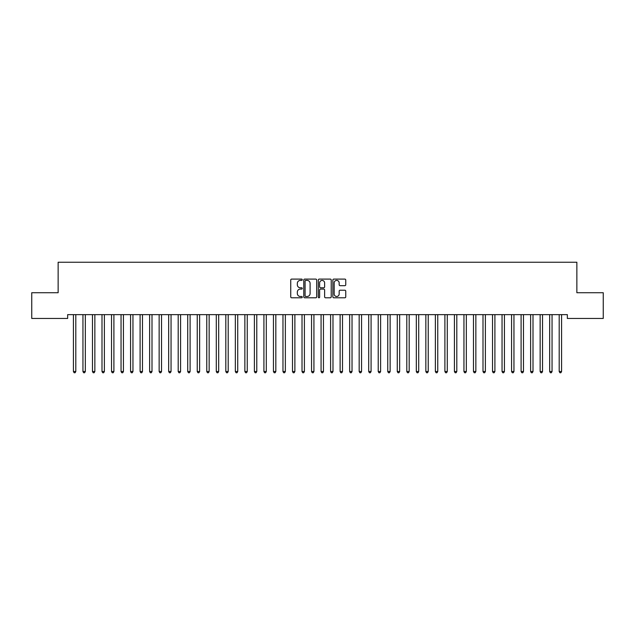 <?xml version="1.0" encoding="UTF-8"?>
<svg xmlns="http://www.w3.org/2000/svg" width="635" height="635" viewBox="0 0 635 635"><rect width="100%" height="100%" fill="white"/><g stroke="black" fill="none" stroke-linecap="round" stroke-linejoin="round"><path stroke-width="0.95" d="M302.26 279.741A0.651 0.651 0 0 0 301.609 279.09L291.671 279.09A0.937 0.937 0 0 0 290.735 280.027L290.735 296.855A0.937 0.937 0 0 0 291.671 297.791L301.609 297.791A0.651 0.651 0 0 0 302.26 297.132A0.651 0.651 0 0 0 301.609 296.481L300.323 296.481A2.992 2.992 0 0 1 297.331 293.489L297.331 292.084A2.992 2.992 0 0 1 300.323 289.092L301.609 289.092A0.651 0.651 0 0 0 302.26 288.441A0.651 0.651 0 0 0 301.609 287.782L300.323 287.782A2.992 2.992 0 0 1 297.331 284.79L297.331 283.393A2.992 2.992 0 0 1 300.323 280.4L301.609 280.4A0.651 0.651 0 0 0 302.26 279.741M344.821 285.679A0.937 0.937 0 0 0 345.757 284.75L345.757 280.027A0.937 0.937 0 0 0 344.821 279.09L333.788 279.09A0.937 0.937 0 0 0 332.859 280.027L332.859 296.855A0.937 0.937 0 0 0 333.788 297.791L344.821 297.791A0.937 0.937 0 0 0 345.757 296.855L345.757 291.147A0.937 0.937 0 0 0 344.821 290.219L340.106 290.219A0.937 0.937 0 0 0 339.169 291.147L339.169 293.981A2.5 2.5 0 0 1 336.669 296.481A2.5 2.5 0 0 1 334.169 293.981L334.169 282.9A2.5 2.5 0 0 1 336.669 280.4A2.5 2.5 0 0 1 339.169 282.9L339.169 284.75A0.937 0.937 0 0 0 340.106 285.679L344.821 285.679M567.341 314.635L67.659 314.635L67.659 318.445L31.75 318.445L31.75 292.727L58.134 292.727L58.134 262.247L576.866 262.247L576.866 292.727L603.25 292.727L603.25 318.445L567.341 318.445L567.341 314.635M316.682 280.027A0.937 0.937 0 0 0 315.746 279.09L304.713 279.09A0.937 0.937 0 0 0 303.776 280.027L303.776 296.855A0.937 0.937 0 0 0 304.713 297.791L315.746 297.791A0.937 0.937 0 0 0 316.682 296.855L316.682 280.027M319.254 279.09L330.287 279.09A0.937 0.937 0 0 1 331.224 280.027L331.224 296.855A0.937 0.937 0 0 1 330.287 297.791L325.565 297.791A0.937 0.937 0 0 1 324.628 296.855L324.628 290.028A0.937 0.937 0 0 0 323.691 289.092L320.564 289.092A0.937 0.937 0 0 0 319.627 290.028L319.627 297.132A0.651 0.651 0 0 1 318.976 297.791A0.651 0.651 0 0 1 318.318 297.132L318.318 280.027A0.937 0.937 0 0 1 319.254 279.09M305.745 280.4A0.651 0.651 0 0 0 305.086 281.051L305.086 295.823A0.651 0.651 0 0 0 305.745 296.481L307.102 296.481A2.992 2.992 0 0 0 310.094 293.489L310.094 283.393A2.992 2.992 0 0 0 307.102 280.4L305.745 280.4M324.628 282.948A2.5 2.5 0 0 0 322.128 280.448A2.5 2.5 0 0 0 319.627 282.948L319.627 286.853A0.937 0.937 0 0 0 320.564 287.782L323.691 287.782A0.937 0.937 0 0 0 324.628 286.853L324.628 282.948M73.35 314.769A0.952 0.952 -179.6 0 1 73.422 315.127A0.952 0.952 179.6 0 0 73.35 314.769L73.295 314.635M75.93 314.635L75.875 314.769A0.952 0.952 179.6 0 0 75.803 315.127L75.803 371.515L73.422 371.515L73.422 315.127M75.803 371.515L75.089 372.753L74.136 372.753L73.422 371.515M82.875 314.769A0.952 0.952 -179.6 0 1 82.947 315.127A0.952 0.952 179.6 0 0 82.875 314.769L82.82 314.635M92.4 314.769A0.952 0.952 -179.6 0 1 92.472 315.127A0.952 0.952 179.6 0 0 92.4 314.769L92.345 314.635M85.455 314.635L85.4 314.769A0.952 0.952 179.6 0 0 85.328 315.127L85.328 371.515L82.947 371.515L82.947 315.127M85.328 371.515L84.614 372.753L83.661 372.753L82.947 371.515M94.98 314.635L94.925 314.769A0.952 0.952 179.6 0 0 94.853 315.127L94.853 371.515L92.472 371.515L92.472 315.127M94.853 371.515L94.139 372.753L93.186 372.753L92.472 371.515M101.925 314.769A0.952 0.952 -179.6 0 1 101.997 315.127A0.952 0.952 179.6 0 0 101.925 314.769L101.87 314.635M111.45 314.769A0.952 0.952 -179.6 0 1 111.522 315.127A0.952 0.952 179.6 0 0 111.45 314.769L111.395 314.635M104.505 314.635L104.45 314.769A0.952 0.952 179.6 0 0 104.378 315.127L104.378 371.515L101.997 371.515L101.997 315.127M104.378 371.515L103.664 372.753L102.711 372.753L101.997 371.515M114.03 314.635L113.975 314.769A0.952 0.952 179.6 0 0 113.903 315.127L113.903 371.515L111.522 371.515L111.522 315.127M113.903 371.515L113.189 372.753L112.236 372.753L111.522 371.515M120.975 314.769A0.952 0.952 -179.6 0 1 121.047 315.127A0.952 0.952 179.6 0 0 120.975 314.769L120.92 314.635M123.555 314.635L123.5 314.769A0.952 0.952 179.6 0 0 123.428 315.127L123.428 371.515L121.047 371.515L121.047 315.127M123.428 371.515L122.714 372.753L121.761 372.753L121.047 371.515M130.5 314.769A0.952 0.952 -179.6 0 1 130.572 315.127A0.952 0.952 179.6 0 0 130.5 314.769L130.445 314.635M133.08 314.635L133.025 314.769A0.952 0.952 179.6 0 0 132.953 315.127L132.953 371.515L130.572 371.515L130.572 315.127M132.953 371.515L132.239 372.753L131.286 372.753L130.572 371.515M140.025 314.769A0.952 0.952 -179.6 0 1 140.097 315.127A0.952 0.952 179.6 0 0 140.025 314.769L139.97 314.635M142.605 314.635L142.55 314.769A0.952 0.952 179.6 0 0 142.478 315.127L142.478 371.515L140.097 371.515L140.097 315.127M142.478 371.515L141.764 372.753L140.811 372.753L140.097 371.515M149.55 314.769A0.952 0.952 -179.6 0 1 149.622 315.127A0.952 0.952 179.6 0 0 149.55 314.769L149.495 314.635M152.13 314.635L152.075 314.769A0.952 0.952 179.6 0 0 152.003 315.127L152.003 371.515L149.622 371.515L149.622 315.127M152.003 371.515L151.289 372.753L150.336 372.753L149.622 371.515M159.075 314.769A0.952 0.952 -179.6 0 1 159.147 315.127A0.952 0.952 179.6 0 0 159.075 314.769L159.02 314.635M161.655 314.635L161.6 314.769A0.952 0.952 179.6 0 0 161.528 315.127L161.528 371.515L159.147 371.515L159.147 315.127M161.528 371.515L160.814 372.753L159.861 372.753L159.147 371.515M168.6 314.769A0.952 0.952 -179.6 0 1 168.672 315.127A0.952 0.952 179.6 0 0 168.6 314.769L168.545 314.635M171.18 314.635L171.125 314.769A0.952 0.952 179.6 0 0 171.053 315.127L171.053 371.515L168.672 371.515L168.672 315.127M171.053 371.515L170.339 372.753L169.386 372.753L168.672 371.515M178.125 314.769A0.952 0.952 -179.6 0 1 178.197 315.127A0.952 0.952 179.6 0 0 178.125 314.769L178.07 314.635M180.705 314.635L180.65 314.769A0.952 0.952 179.6 0 0 180.578 315.127L180.578 371.515L178.197 371.515L178.197 315.127M180.578 371.515L179.864 372.753L178.911 372.753L178.197 371.515M187.65 314.769A0.952 0.952 -179.6 0 1 187.722 315.127A0.952 0.952 179.6 0 0 187.65 314.769L187.595 314.635M190.23 314.635L190.175 314.769A0.952 0.952 179.6 0 0 190.103 315.127L190.103 371.515L187.722 371.515L187.722 315.127M190.103 371.515L189.389 372.753L188.436 372.753L187.722 371.515M197.175 314.769A0.952 0.952 -179.6 0 1 197.247 315.127A0.952 0.952 179.6 0 0 197.175 314.769L197.12 314.635M199.755 314.635L199.7 314.769A0.952 0.952 179.6 0 0 199.628 315.127L199.628 371.515L197.247 371.515L197.247 315.127M199.628 371.515L198.914 372.753L197.961 372.753L197.247 371.515M206.7 314.769A0.952 0.952 -179.6 0 1 206.772 315.127A0.952 0.952 179.6 0 0 206.7 314.769L206.645 314.635M209.28 314.635L209.225 314.769A0.952 0.952 179.6 0 0 209.153 315.127L209.153 371.515L206.772 371.515L206.772 315.127M209.153 371.515L208.439 372.753L207.486 372.753L206.772 371.515M216.225 314.769A0.952 0.952 -179.6 0 1 216.297 315.127A0.952 0.952 179.6 0 0 216.225 314.769L216.17 314.635M218.805 314.635L218.75 314.769A0.952 0.952 179.6 0 0 218.678 315.127L218.678 371.515L216.297 371.515L216.297 315.127M218.678 371.515L217.964 372.753L217.011 372.753L216.297 371.515M225.75 314.769A0.952 0.952 -179.6 0 1 225.822 315.127A0.952 0.952 179.6 0 0 225.75 314.769L225.695 314.635M228.33 314.635L228.275 314.769A0.952 0.952 179.6 0 0 228.203 315.127L228.203 371.515L225.822 371.515L225.822 315.127M228.203 371.515L227.489 372.753L226.536 372.753L225.822 371.515M235.275 314.769A0.952 0.952 -179.6 0 1 235.347 315.127A0.952 0.952 179.6 0 0 235.275 314.769L235.22 314.635M237.855 314.635L237.8 314.769A0.952 0.952 179.6 0 0 237.728 315.127L237.728 371.515L235.347 371.515L235.347 315.127M237.728 371.515L237.014 372.753L236.061 372.753L235.347 371.515M244.8 314.769A0.952 0.952 -179.6 0 1 244.872 315.127A0.952 0.952 179.6 0 0 244.8 314.769L244.745 314.635M247.38 314.635L247.325 314.769A0.952 0.952 179.6 0 0 247.253 315.127L247.253 371.515L244.872 371.515L244.872 315.127M247.253 371.515L246.539 372.753L245.586 372.753L244.872 371.515M254.325 314.769A0.952 0.952 -179.6 0 1 254.397 315.127A0.952 0.952 179.6 0 0 254.325 314.769L254.27 314.635M256.905 314.635L256.85 314.769A0.952 0.952 179.6 0 0 256.778 315.127L256.778 371.515L254.397 371.515L254.397 315.127M256.778 371.515L256.064 372.753L255.111 372.753L254.397 371.515M263.85 314.769A0.952 0.952 -179.6 0 1 263.922 315.127A0.952 0.952 179.6 0 0 263.85 314.769L263.795 314.635M266.43 314.635L266.375 314.769A0.952 0.952 179.6 0 0 266.303 315.127L266.303 371.515L263.922 371.515L263.922 315.127M266.303 371.515L265.589 372.753L264.636 372.753L263.922 371.515M273.375 314.769A0.952 0.952 -179.6 0 1 273.447 315.127A0.952 0.952 179.6 0 0 273.375 314.769L273.32 314.635M275.955 314.635L275.9 314.769A0.952 0.952 179.6 0 0 275.828 315.127L275.828 371.515L273.447 371.515L273.447 315.127M275.828 371.515L275.114 372.753L274.161 372.753L273.447 371.515M282.9 314.769A0.952 0.952 -179.6 0 1 282.972 315.127A0.952 0.952 179.6 0 0 282.9 314.769L282.845 314.635M285.48 314.635L285.425 314.769A0.952 0.952 179.6 0 0 285.353 315.127L285.353 371.515L282.972 371.515L282.972 315.127M285.353 371.515L284.639 372.753L283.686 372.753L282.972 371.515M292.425 314.769A0.952 0.952 -179.6 0 1 292.497 315.127A0.952 0.952 179.6 0 0 292.425 314.769L292.37 314.635M295.005 314.635L294.95 314.769A0.952 0.952 179.6 0 0 294.878 315.127L294.878 371.515L292.497 371.515L292.497 315.127M294.878 371.515L294.164 372.753L293.211 372.753L292.497 371.515M301.95 314.769A0.952 0.952 -179.6 0 1 302.022 315.127A0.952 0.952 179.6 0 0 301.95 314.769L301.895 314.635M304.53 314.635L304.475 314.769A0.952 0.952 179.6 0 0 304.403 315.127L304.403 371.515L302.022 371.515L302.022 315.127M304.403 371.515L303.689 372.753L302.736 372.753L302.022 371.515M311.475 314.769A0.952 0.952 -179.6 0 1 311.547 315.127A0.952 0.952 179.6 0 0 311.475 314.769L311.42 314.635M314.055 314.635L314 314.769A0.952 0.952 179.6 0 0 313.928 315.127L313.928 371.515L311.547 371.515L311.547 315.127M313.928 371.515L313.214 372.753L312.261 372.753L311.547 371.515M321 314.769A0.952 0.952 -179.6 0 1 321.072 315.127A0.952 0.952 179.6 0 0 321 314.769L320.945 314.635M323.58 314.635L323.525 314.769A0.952 0.952 179.6 0 0 323.453 315.127L323.453 371.515L321.072 371.515L321.072 315.127M323.453 371.515L322.739 372.753L321.786 372.753L321.072 371.515M330.525 314.769A0.952 0.952 -179.6 0 1 330.597 315.127A0.952 0.952 179.6 0 0 330.525 314.769L330.47 314.635M333.105 314.635L333.05 314.769A0.952 0.952 179.6 0 0 332.978 315.127L332.978 371.515L330.597 371.515L330.597 315.127M332.978 371.515L332.264 372.753L331.311 372.753L330.597 371.515M340.05 314.769A0.952 0.952 -179.6 0 1 340.122 315.127A0.952 0.952 179.6 0 0 340.05 314.769L339.995 314.635M342.63 314.635L342.575 314.769A0.952 0.952 179.6 0 0 342.503 315.127L342.503 371.515L340.122 371.515L340.122 315.127M342.503 371.515L341.789 372.753L340.836 372.753L340.122 371.515M349.575 314.769A0.952 0.952 -179.6 0 1 349.647 315.127A0.952 0.952 179.6 0 0 349.575 314.769L349.52 314.635M352.155 314.635L352.1 314.769A0.952 0.952 179.6 0 0 352.028 315.127L352.028 371.515L349.647 371.515L349.647 315.127M352.028 371.515L351.314 372.753L350.361 372.753L349.647 371.515M359.1 314.769A0.952 0.952 -179.6 0 1 359.172 315.127A0.952 0.952 179.6 0 0 359.1 314.769L359.045 314.635M361.68 314.635L361.625 314.769A0.952 0.952 179.6 0 0 361.553 315.127L361.553 371.515L359.172 371.515L359.172 315.127M361.553 371.515L360.839 372.753L359.886 372.753L359.172 371.515M368.625 314.769A0.952 0.952 -179.6 0 1 368.697 315.127A0.952 0.952 179.6 0 0 368.625 314.769L368.57 314.635M371.205 314.635L371.15 314.769A0.952 0.952 179.6 0 0 371.078 315.127L371.078 371.515L368.697 371.515L368.697 315.127M371.078 371.515L370.364 372.753L369.411 372.753L368.697 371.515M378.15 314.769A0.952 0.952 -179.6 0 1 378.222 315.127A0.952 0.952 179.6 0 0 378.15 314.769L378.095 314.635M380.73 314.635L380.675 314.769A0.952 0.952 179.6 0 0 380.603 315.127L380.603 371.515L378.222 371.515L378.222 315.127M380.603 371.515L379.889 372.753L378.936 372.753L378.222 371.515M387.675 314.769A0.952 0.952 -179.6 0 1 387.747 315.127A0.952 0.952 179.6 0 0 387.675 314.769L387.62 314.635M390.255 314.635L390.2 314.769A0.952 0.952 179.6 0 0 390.128 315.127L390.128 371.515L387.747 371.515L387.747 315.127M390.128 371.515L389.414 372.753L388.461 372.753L387.747 371.515M397.2 314.769A0.952 0.952 -179.6 0 1 397.272 315.127A0.952 0.952 179.6 0 0 397.2 314.769L397.145 314.635M399.78 314.635L399.725 314.769A0.952 0.952 179.6 0 0 399.653 315.127L399.653 371.515L397.272 371.515L397.272 315.127M399.653 371.515L398.939 372.753L397.986 372.753L397.272 371.515M406.725 314.769A0.952 0.952 -179.6 0 1 406.797 315.127A0.952 0.952 179.6 0 0 406.725 314.769L406.67 314.635M409.305 314.635L409.25 314.769A0.952 0.952 179.6 0 0 409.178 315.127L409.178 371.515L406.797 371.515L406.797 315.127M409.178 371.515L408.464 372.753L407.511 372.753L406.797 371.515M416.25 314.769A0.952 0.952 -179.6 0 1 416.322 315.127A0.952 0.952 179.6 0 0 416.25 314.769L416.195 314.635M418.83 314.635L418.775 314.769A0.952 0.952 179.6 0 0 418.703 315.127L418.703 371.515L416.322 371.515L416.322 315.127M418.703 371.515L417.989 372.753L417.036 372.753L416.322 371.515M425.775 314.769A0.952 0.952 -179.6 0 1 425.847 315.127A0.952 0.952 179.6 0 0 425.775 314.769L425.72 314.635M428.355 314.635L428.3 314.769A0.952 0.952 179.6 0 0 428.228 315.127L428.228 371.515L425.847 371.515L425.847 315.127M428.228 371.515L427.514 372.753L426.561 372.753L425.847 371.515M435.3 314.769A0.952 0.952 -179.6 0 1 435.372 315.127A0.952 0.952 179.6 0 0 435.3 314.769L435.245 314.635M437.88 314.635L437.825 314.769A0.952 0.952 179.6 0 0 437.753 315.127L437.753 371.515L435.372 371.515L435.372 315.127M437.753 371.515L437.039 372.753L436.086 372.753L435.372 371.515M444.825 314.769A0.952 0.952 -179.6 0 1 444.897 315.127A0.952 0.952 179.6 0 0 444.825 314.769L444.77 314.635M447.405 314.635L447.35 314.769A0.952 0.952 179.6 0 0 447.278 315.127L447.278 371.515L444.897 371.515L444.897 315.127M447.278 371.515L446.564 372.753L445.611 372.753L444.897 371.515M454.35 314.769A0.952 0.952 -179.6 0 1 454.422 315.127A0.952 0.952 179.6 0 0 454.35 314.769L454.295 314.635M456.93 314.635L456.875 314.769A0.952 0.952 179.6 0 0 456.803 315.127L456.803 371.515L454.422 371.515L454.422 315.127M456.803 371.515L456.089 372.753L455.136 372.753L454.422 371.515M463.875 314.769A0.952 0.952 -179.6 0 1 463.947 315.127A0.952 0.952 179.6 0 0 463.875 314.769L463.82 314.635M466.455 314.635L466.4 314.769A0.952 0.952 179.6 0 0 466.328 315.127L466.328 371.515L463.947 371.515L463.947 315.127M466.328 371.515L465.614 372.753L464.661 372.753L463.947 371.515M473.4 314.769A0.952 0.952 -179.6 0 1 473.472 315.127A0.952 0.952 179.6 0 0 473.4 314.769L473.345 314.635M475.98 314.635L475.925 314.769A0.952 0.952 179.6 0 0 475.853 315.127L475.853 371.515L473.472 371.515L473.472 315.127M475.853 371.515L475.139 372.753L474.186 372.753L473.472 371.515M482.925 314.769A0.952 0.952 -179.6 0 1 482.997 315.127A0.952 0.952 179.6 0 0 482.925 314.769L482.87 314.635M485.505 314.635L485.45 314.769A0.952 0.952 179.6 0 0 485.378 315.127L485.378 371.515L482.997 371.515L482.997 315.127M485.378 371.515L484.664 372.753L483.711 372.753L482.997 371.515M492.45 314.769A0.952 0.952 -179.6 0 1 492.522 315.127A0.952 0.952 179.6 0 0 492.45 314.769L492.395 314.635M495.03 314.635L494.975 314.769A0.952 0.952 179.6 0 0 494.903 315.127L494.903 371.515L492.522 371.515L492.522 315.127M494.903 371.515L494.189 372.753L493.236 372.753L492.522 371.515M501.975 314.769A0.952 0.952 -179.6 0 1 502.047 315.127A0.952 0.952 179.6 0 0 501.975 314.769L501.92 314.635M504.555 314.635L504.5 314.769A0.952 0.952 179.6 0 0 504.428 315.127L504.428 371.515L502.047 371.515L502.047 315.127M504.428 371.515L503.714 372.753L502.761 372.753L502.047 371.515M511.5 314.769A0.952 0.952 -179.6 0 1 511.572 315.127A0.952 0.952 179.6 0 0 511.5 314.769L511.445 314.635M514.08 314.635L514.025 314.769A0.952 0.952 179.6 0 0 513.953 315.127L513.953 371.515L511.572 371.515L511.572 315.127M513.953 371.515L513.239 372.753L512.286 372.753L511.572 371.515M521.025 314.769A0.952 0.952 -179.6 0 1 521.097 315.127A0.952 0.952 179.6 0 0 521.025 314.769L520.97 314.635M523.605 314.635L523.55 314.769A0.952 0.952 179.6 0 0 523.478 315.127L523.478 371.515L521.097 371.515L521.097 315.127M523.478 371.515L522.764 372.753L521.811 372.753L521.097 371.515M530.55 314.769A0.952 0.952 -179.6 0 1 530.622 315.127A0.952 0.952 179.6 0 0 530.55 314.769L530.495 314.635M533.13 314.635L533.075 314.769A0.952 0.952 179.6 0 0 533.003 315.127L533.003 371.515L530.622 371.515L530.622 315.127M533.003 371.515L532.289 372.753L531.336 372.753L530.622 371.515M540.075 314.769A0.952 0.952 -179.6 0 1 540.147 315.127A0.952 0.952 179.6 0 0 540.075 314.769L540.02 314.635M542.655 314.635L542.6 314.769A0.952 0.952 179.6 0 0 542.528 315.127L542.528 371.515L540.147 371.515L540.147 315.127M542.528 371.515L541.814 372.753L540.861 372.753L540.147 371.515M549.6 314.769A0.952 0.952 -179.6 0 1 549.672 315.127A0.952 0.952 179.6 0 0 549.6 314.769L549.545 314.635M552.18 314.635L552.125 314.769A0.952 0.952 179.6 0 0 552.053 315.127L552.053 371.515L549.672 371.515L549.672 315.127M552.053 371.515L551.339 372.753L550.386 372.753L549.672 371.515M559.125 314.769A0.952 0.952 -179.6 0 1 559.197 315.127A0.952 0.952 179.6 0 0 559.125 314.769L559.07 314.635M561.705 314.635L561.65 314.769A0.952 0.952 179.6 0 0 561.578 315.127L561.578 371.515L559.197 371.515L559.197 315.127M561.578 371.515L560.864 372.753L559.911 372.753L559.197 371.515"/></g></svg>
